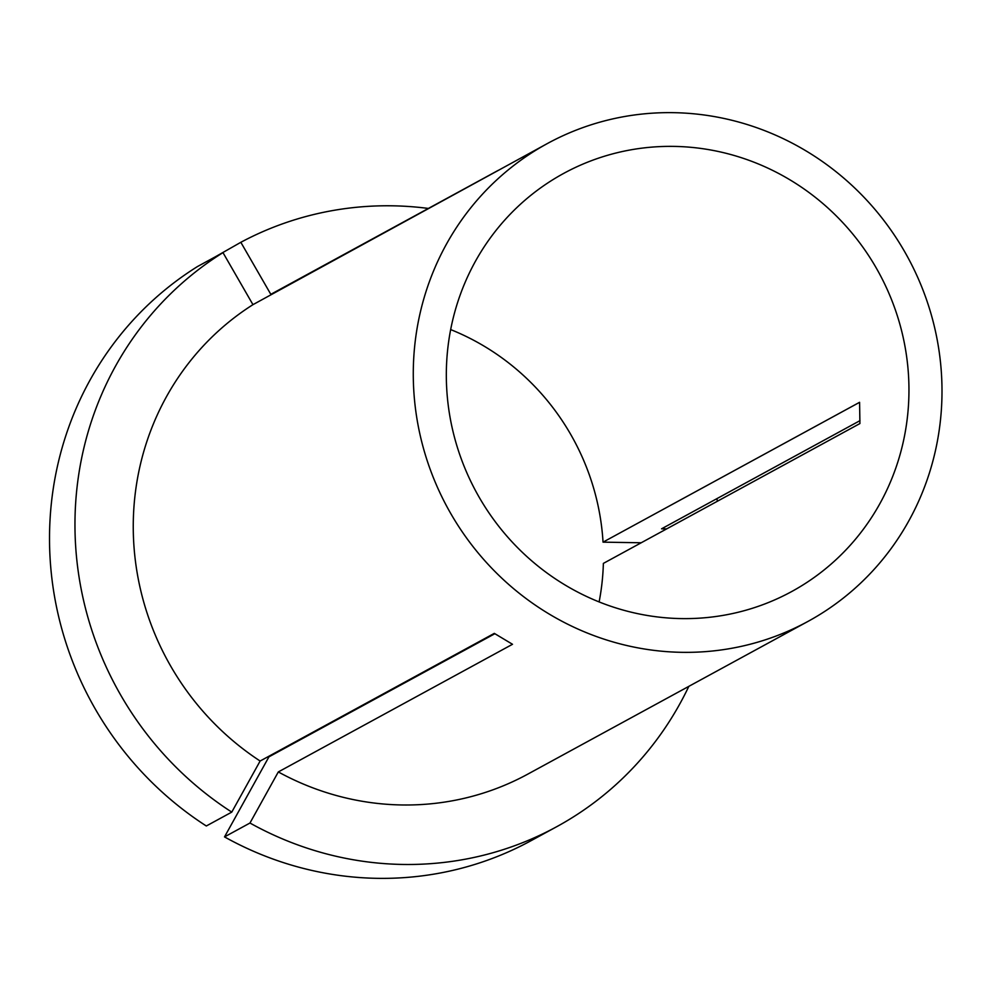 <?xml version="1.0" encoding="UTF-8"?>
<svg xmlns="http://www.w3.org/2000/svg" width="991" height="991" viewBox="0 0 991 991"><rect width="100%" height="100%" fill="white"/><g stroke="black" fill="none" stroke-linecap="round" stroke-linejoin="round"><path stroke-width="1.49" d="M494.843 633.72L268.933 756.851L224.511 836.899A332.158 319.759 61.4 0 0 377.323 878.336A332.158 319.759 61.4 0 0 531.126 840.653L556.583 826.779A332.158 319.759 61.4 0 0 688.819 686.367M224.511 836.899L249.967 823.025A332.158 319.759 61.4 0 0 402.78 864.449A332.158 319.759 61.4 0 0 556.583 826.779M673.93 146.395A238.137 229.243 61.4 0 0 563.668 173.413A238.137 229.243 61.4 0 0 454.435 437.167A238.137 229.243 61.4 0 0 681.35 618.595A238.137 229.243 61.4 0 0 791.611 591.59A238.137 229.243 61.4 0 0 900.844 327.823A238.137 229.243 61.4 0 0 673.93 146.395M681.882 652.326A272.153 261.996 61.4 0 0 807.9 621.456A272.153 261.996 61.4 0 0 932.729 320.006A272.153 261.996 61.4 0 0 673.409 112.664A272.153 261.996 61.4 0 0 547.391 143.534A272.153 261.996 61.4 0 0 422.55 444.984A272.153 261.996 61.4 0 0 681.882 652.326M249.967 823.025L278.31 771.939A272.153 261.996 61.4 0 0 401.85 804.965A272.153 261.996 61.4 0 0 527.856 774.095L807.9 621.456M666.67 528.884L661.567 528.81L860.002 420.642M428.372 208.444A332.158 319.759 61.4 0 0 240.838 242.299L270.816 294.327L498.139 170.415M547.391 143.534L252.953 304.658A272.153 261.996 61.4 0 0 260.125 761.026L494.311 633.373L512.508 644.286L278.31 771.939M599.121 601.933A238.137 229.243 61.4 0 0 603.37 563.396L859.915 423.553L859.581 402.309L603.036 542.151A238.137 229.243 61.4 0 0 450.67 329.582M222.987 252.631A332.158 319.759 61.4 0 0 231.77 812.112L206.314 825.986A332.158 319.759 61.4 0 1 197.531 266.517L222.987 252.631L252.953 304.658M231.77 812.112L260.125 761.026M717.323 501.285A332.158 319.759 61.4 0 0 716.951 498.609M215.642 256.632L240.838 242.299M603.036 542.151L641.214 542.771"/></g></svg>
